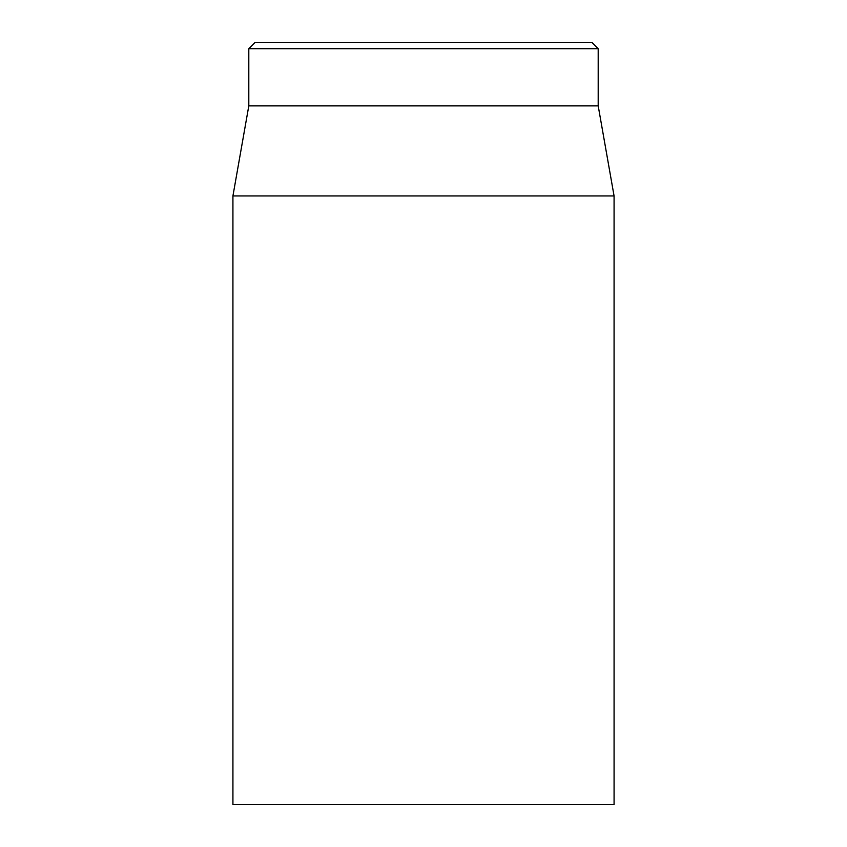 <?xml version="1.0" encoding="UTF-8"?>
<svg xmlns="http://www.w3.org/2000/svg" width="847" height="847" viewBox="0 0 847 847"><rect width="100%" height="100%" fill="white"/><g stroke="black" fill="none" stroke-linecap="round" stroke-linejoin="round"><path stroke-width="1.27" d="M591.841 42.35L255.159 42.35L248.806 48.703L598.194 48.703L591.841 42.35M232.925 195.943L232.925 804.65L614.075 804.65L614.075 195.943L232.925 195.943L248.806 105.875L598.194 105.875L598.194 48.703M248.806 105.875L248.806 48.703M598.194 105.875L614.075 195.943"/></g></svg>
